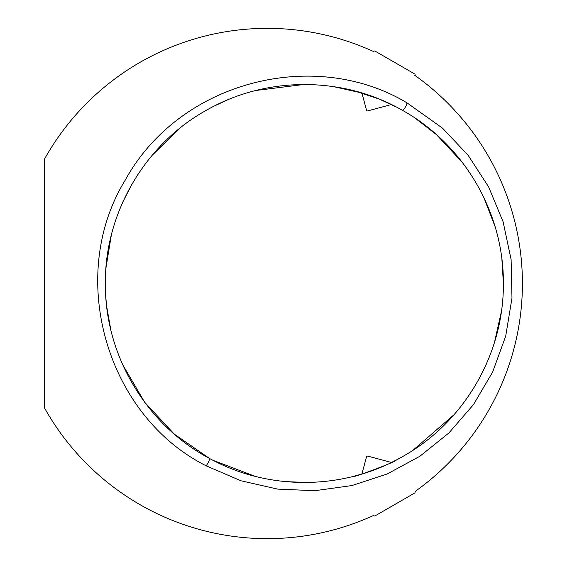 <?xml version="1.0" encoding="UTF-8"?>
<svg xmlns="http://www.w3.org/2000/svg" width="567" height="567" viewBox="0 0 567 567"><rect width="100%" height="100%" fill="white"/><g stroke="black" fill="none" stroke-linecap="round" stroke-linejoin="round"><path stroke-width="0.85" d="M395.242 106.433L391.443 104.534L367.409 110.976L366.658 110.544M333.502 86.623L361.909 92.981L354.715 90.954L378.876 98.949M367.409 456.024L391.45 462.466L396.042 460.149C397.871 461.063 351.49 478.576 352.043 476.727L361.909 474.019L366.608 456.485L367.352 456.052M105.958 298.929L106.468 304.436M106.468 304.493L105.972 299.078M105.497 290.878L105.363 283.5C104.725 355.807 146.789 425.207 209.457 458.419L174.289 434.116L144.713 402.308L122.692 364.73M501.873 258.935L503.397 283.5C503.765 211.009 462.601 143.536 402.166 110.168C343.255 76.304 266.688 75.68 206.402 110.267C145.521 143.791 104.661 212.639 105.363 283.5C105.809 269.41 106.263 261.678 106.716 260.303C106.263 261.671 105.809 269.403 105.363 283.5L105.412 279.049M206.133 465.812C106.468 415.717 66.148 276.59 125.172 180.228C179.59 80.989 314.316 47.238 406.993 102.84L442.565 128.192L468.101 155.259L488.626 186.904L503.127 221.881L511.108 259.558L511.98 298.1L505.7 336.167L492.603 372.129L473.466 404.611L448.887 432.975L419.899 456.237L387.183 473.984L351.909 485.572L314.94 490.696L277.582 489.101L240.876 480.745L206.133 465.812A4.642 0.9 118.5 0 0 208.776 461.439A4.642 0.9 118.5 0 0 209.457 458.419C270.31 491.993 346.926 489.888 405.022 455.195C463.686 421.479 503.758 355.07 503.397 283.5M414.704 117.858L436.299 134.485L462.133 162.169M483.722 197.224L495.14 226.765M501.455 311.233L494.516 342.284M486.295 364.205L479.42 378.203M474.225 387.233L467.258 397.857M453.99 414.739L412.911 450.318M401.471 457.229L396.042 460.156M306.662 482.503L284.896 481.56M254.888 476.266L212.958 460.276M110.756 329.512L106.716 306.697M415.356 75.723L414.931 74.128L374.752 50.938L373.164 51.363A255.15 255.15 0 0 0 44.587 158.937L44.587 408.063A255.15 255.15 0 0 0 373.164 515.637L374.752 516.062L414.931 492.872L415.356 491.277A255.15 255.15 0 0 0 414.399 75.05M106.716 260.303L106.036 267.092M105.781 270.608L105.561 274.577M105.986 267.73L111.338 235.092M122.699 202.263L132.097 183.864M136.477 176.656L138.901 172.935M152.133 155.323L180.497 127.738M214.85 105.76L227.445 99.955M255.887 90.479L303.869 84.483M379.607 99.246L396.042 106.851M402.166 110.168A4.642 1.29 -60.6 0 0 404.994 107.709A4.642 1.29 -60.6 0 0 406.993 102.84M366.608 110.515L361.909 92.981"/></g></svg>
